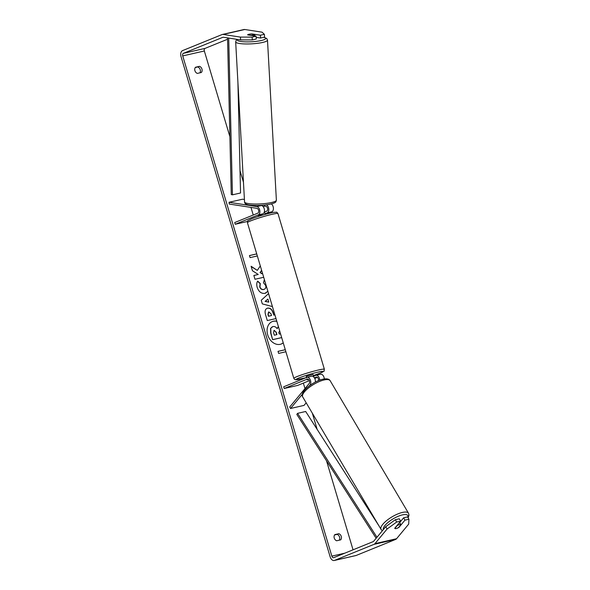 <?xml version="1.0" encoding="UTF-8"?>
<svg xmlns="http://www.w3.org/2000/svg" width="590" height="590" viewBox="0 0 590 590"><rect width="100%" height="100%" fill="white"/><g stroke="black" fill="none" stroke-linecap="round" stroke-linejoin="round"><path stroke-width="0.89" d="M258.272 215.77L262.904 213.838A4.3 2.721 -102.9 0 0 264.394 209.428A4.3 2.721 -102.9 0 0 261.399 205.519L260.529 205.386M229.075 202.289L256.805 206.566A4.3 2.721 77.1 0 1 259.799 210.475A4.3 2.721 77.1 0 1 258.309 214.885L235.218 224.266L234.709 222.555L257.8 213.174A2.508 1.586 77.1 0 0 258.671 210.601A2.508 1.586 77.1 0 0 256.923 208.322L229.193 204.044L229.075 202.289L242.586 199.206L244.415 199.486M271.363 203.934A4.3 2.721 77.1 0 1 273.406 208.181A4.3 2.721 77.1 0 1 271.82 211.803L265.987 214.17M264.313 206.05L265.839 206.286A2.508 1.586 77.1 0 1 267.587 208.565A2.508 1.586 77.1 0 1 266.717 211.139L264.578 212.009M247.468 221.471L235.218 224.266M266.533 204.833A4.3 2.721 77.1 0 1 268.797 209.052A4.3 2.721 77.1 0 1 267.226 212.85L265.094 213.72M254.334 39.456A3.584 0.642 176.8 0 1 253.825 39.582A3.584 0.642 176.8 0 1 253.553 39.633M247.667 34.788A3.584 0.642 176.8 0 1 248.892 34.286A3.584 0.642 176.8 0 1 251.451 33.999L254.792 34.508A3.584 0.642 176.8 0 1 253.567 35.009A3.584 0.642 176.8 0 1 251.008 35.304L247.667 34.803A3.584 0.679 176.2 0 0 247.653 34.869A3.584 0.679 176.2 0 0 247.66 34.906L256.082 36.211L252.114 37.111L252.306 39.921L240.609 39.906L240.418 37.096L252.114 37.111M254.792 34.508L254.88 36.02M264.261 205.099L264.32 206.19A3.584 0.642 176.8 0 1 263.177 206.677M281.246 344.007A12.08 9.3 67.9 0 0 283.215 342.768M276.798 321.248A12.08 9.3 67.9 0 0 272.256 321.587A12.08 9.3 67.9 0 0 267.69 334.855A12.08 9.3 67.9 0 0 281.356 343.97A12.08 9.3 67.9 0 0 283.237 342.842M385.727 526.708L395.329 519.702L396.679 522.032L387.077 529.038L385.727 526.708L373.61 541.31A2.146 1.364 77.1 0 1 373.212 541.613L333.726 557.668A2.146 1.364 77.1 0 1 333.593 557.705A2.146 1.364 77.1 0 1 331.846 556.127L182.723 55.917A2.146 1.364 77.1 0 1 183.379 53.343L222.873 37.295A2.146 1.364 77.1 0 1 223.005 37.251A2.146 1.364 77.1 0 1 223.344 37.244L240.609 39.906M353.049 549.814L326.506 460.768M317.147 429.38L312.317 413.17M304.986 388.589L303.356 383.109M302.205 379.252L302.05 378.75M253.243 215.026L250.971 207.407M243.456 182.192L240.012 170.65M229.886 136.681L204.339 50.983A2.146 1.364 77.1 0 1 205.003 48.41L227.57 39.235M260.308 265.928L257.306 270.382L251.111 266.267L252.454 270.758L258.243 274.475L253.855 275.471L254.991 279.269L263.693 277.278M262.565 273.487L261.872 273.642L260.234 272.536L261.658 270.463M272.425 306.571L262.321 303.902L261.237 300.266L268.561 293.614M338.83 533.707A3.584 2.758 -112.1 0 1 341.271 536.435A3.584 2.758 -112.1 0 1 340.666 539.865L336.683 540.772A3.584 2.758 -112.1 0 1 334.242 538.043A3.584 2.758 -112.1 0 1 334.847 534.614L338.83 533.707L337.133 534.393A3.584 2.758 -112.1 0 1 339.265 540.182M199.501 66.338L195.519 67.245A3.584 2.758 67.9 0 0 194.914 70.675A3.584 2.758 67.9 0 0 197.355 73.403L201.338 72.496A3.584 2.758 67.9 0 0 201.942 69.067A3.584 2.758 67.9 0 0 199.501 66.338L195.231 67.614M257.336 255.949L250.064 257.609L249.452 255.551L256.724 253.892M285.892 351.751L278.627 353.41L278.015 351.352L285.28 349.693M276.002 318.563L267.292 320.554L265.544 314.684C264.534 311.041 265.235 308.858 267.646 308.128L267.676 308.12C270.331 307.796 272.211 309.462 273.325 313.12L273.885 314.994L274.866 314.772M267.1 308.305L267.44 308.216C270.117 307.884 271.997 309.551 273.111 313.209L273.885 314.994M267.882 291.327L264.962 293.355C261.414 293.813 258.818 291.836 257.188 287.426C256.466 284.675 256.635 282.573 257.712 281.106L260.308 283.561L259.932 286.843C260.706 288.849 261.982 289.719 263.76 289.454L263.796 289.447C265.53 288.916 266.164 287.603 265.707 285.523L263.472 282.735L264.386 279.601M257.601 281.283L260.094 283.65L259.718 286.924C260.492 288.938 261.776 289.808 263.553 289.543L264.121 289.351M387.077 529.038L374.96 543.648A5.015 3.179 77.1 0 1 374.031 544.349L334.545 560.404A5.015 3.179 77.1 0 1 334.228 560.5A5.015 3.179 77.1 0 1 330.149 556.82L181.027 56.603A5.015 3.179 77.1 0 1 182.568 50.607L222.054 34.559A5.015 3.179 77.1 0 1 222.371 34.456A5.015 3.179 77.1 0 1 223.153 34.434L240.418 37.096M334.552 534.982L337.133 534.393M199.936 72.813A3.584 2.758 67.9 0 0 197.805 67.024M408.936 519.237L407.587 516.899L403.619 517.806L404.969 520.144L408.936 519.237L408.693 524.104L396.576 538.714A5.015 3.179 77.1 0 1 395.647 539.415L356.161 555.47A5.015 3.179 77.1 0 1 355.844 555.566L334.228 560.5M243.67 29.625A5.015 3.179 77.1 0 1 243.987 29.522A5.015 3.179 77.1 0 1 244.769 29.5L262.034 32.162L264.372 34.316L260.404 35.223L251.989 33.925A3.584 0.679 176.2 0 0 248.095 34.508M256.082 36.211L256.274 39.014L252.306 39.921M264.372 34.316L264.563 37.126L260.596 38.033L260.404 35.223M260.596 38.033L256.156 37.347M403.619 517.806L399.673 522.57M396.679 522.032L400.647 521.132L399.297 518.794L395.329 519.702M395.403 528.647A3.584 1.21 150 0 0 396.244 528.552A3.584 1.21 150 0 0 399.061 527.268L404.969 520.144M400.647 521.132L394.732 528.256A3.584 1.21 150 0 0 394.776 528.36A3.584 1.21 150 0 0 394.821 528.419A3.584 1.18 149.4 0 0 396.229 528.537A3.584 1.18 149.4 0 0 398.575 527.512L400.92 524.687A3.584 1.18 149.4 0 0 399.519 524.584A3.584 1.18 149.4 0 0 397.173 525.609L394.821 528.419M276.843 321.388A12.08 9.3 67.9 0 0 272.152 321.631M277.042 328.534L278.384 326.558M281.681 337.62L272.639 339.685L270.707 333.203L270.552 328.468L272.713 326.676M270.552 328.468L272.248 326.816M272.927 326.587L272.956 326.58C274.63 326.292 276.017 326.978 277.123 328.645L278.428 326.713M272.639 339.685L270.921 333.114L270.766 328.379M281.673 337.591L272.853 339.597M279.726 331.056L278.775 332.413L279.269 334.073L280.538 333.785M256.731 253.929L249.467 255.588M285.294 349.73L278.023 351.389M269.696 297.567L271.319 302.854M267.919 299.093L265.102 301.394L268.826 302.146L267.919 299.093L265.316 301.306L268.826 302.146M273.671 315.082L274.881 314.809M266.997 308.349L267.676 308.12M268.598 312.007L267.941 314.492L268.472 316.269L271.54 315.532L271.002 313.733L268.701 311.963M268.915 311.889L268.148 314.404L268.679 316.181L271.54 315.532M251.193 266.547L257.306 270.382M262.572 273.524L261.658 273.731L260.234 272.536M260.028 272.624L261.613 270.301M253.87 275.508L258.243 274.475M267.831 291.158L265.625 293.156M263.582 289.535L264.018 289.395M274.033 330.452L273.576 332.716L274.32 335.209L276.917 334.611L276.172 332.104L273.952 330.474M276.695 334.663L275.958 332.192L274.276 330.363M306.188 402.815L304.049 405.389L290.546 408.479L302.346 394.238M309.263 385.904L310.001 385.012A4.3 2.721 -102.9 0 0 310.355 379.982A4.3 2.721 -102.9 0 0 307.021 377.32A4.3 2.721 -102.9 0 0 306.756 377.401L283.672 386.789L284.181 388.5L307.265 379.112A2.508 1.586 -102.9 0 1 307.42 379.068A2.508 1.586 -102.9 0 1 309.367 380.616A2.508 1.586 -102.9 0 1 309.16 383.552L289.697 407.019L290.546 408.479M311.35 376.354A4.3 2.721 77.1 0 1 311.616 376.273A4.3 2.721 77.1 0 1 314.411 377.866A4.3 2.721 77.1 0 1 315.34 382.099M324.301 378.935A4.3 2.721 -102.9 0 0 320.532 374.237L315.945 375.284A4.3 2.721 -102.9 0 0 315.672 375.365L313.541 376.236M317.464 377.379L314.75 378.478M309.381 380.661L297.692 385.418L284.181 388.5M308.585 379.444L307.198 379.975L308.548 379.407M318.475 380.639A2.508 1.586 -102.9 0 0 318.025 378.057A2.508 1.586 -102.9 0 0 316.343 377.032A2.508 1.586 -102.9 0 0 316.181 377.076L314.374 377.814M319.714 380.152A4.3 2.721 -102.9 0 0 315.945 375.284M261.281 214.494L261.399 214.878L258.376 216.11M265.301 214.362L264.327 211.957M313.792 377.091L313.047 374.503L306.911 376.147L306.181 376.553L306.586 377.917M400.92 524.687L399.577 522.416M376.14 538.264L296.814 414.416L297.581 413.339L305.686 411.488L378.913 525.801M376.966 537.269L297.581 413.339M382.209 530.948L381.789 530.292M227.541 37.885L231.265 194.545L232.438 194.833L240.543 192.989L237.918 82.371M228.714 38.07L232.438 194.833M261.399 205.519L256.805 206.566M262.904 213.838L258.309 214.885M271.82 211.803L267.226 212.85M267.491 40.098L276.378 200.172A15.937 2.861 176.8 0 1 270.876 202.658A15.937 2.861 176.8 0 1 253.921 204.015A15.937 2.861 176.8 0 1 244.555 201.935L235.668 41.868A15.937 2.861 -3.2 0 0 245.034 43.948A15.937 2.861 -3.2 0 0 261.99 42.591A15.937 2.861 -3.2 0 0 267.491 40.098L266.754 38.527L263.995 37.251M263.76 37.31A14.145 2.537 176.8 0 1 260.721 40.651A14.145 2.537 176.8 0 1 244.326 41.802A14.145 2.537 176.8 0 1 237.652 39.449M344.752 553.184L331.846 556.127M204.339 50.983L182.723 55.917M244.769 29.5L223.153 34.434M205.003 48.41L183.379 53.343M396.576 538.714L374.96 543.648M395.647 539.415L374.031 544.349M356.161 555.47L334.545 560.404M310.738 384.842L310.001 385.012M324.375 369.266L277.971 213.587A15.937 1.268 163.4 0 0 267.506 215.461A15.937 1.268 163.4 0 0 250.669 220.889A15.937 1.268 163.4 0 0 247.424 222.696L293.827 378.367A15.937 1.268 -16.6 0 1 297.08 376.56A15.937 1.268 -16.6 0 1 313.917 371.14A15.937 1.268 -16.6 0 1 324.375 369.266C323.246 372.238 326.425 369.79 320.451 373.042L313.356 375.557M313.356 375.55A14.145 1.128 163.4 0 0 320.289 373.094A14.145 1.128 163.4 0 0 317.981 372.128A14.145 1.128 163.4 0 0 298.938 377.961A14.145 1.128 163.4 0 0 305.863 377.77M408.494 513.204L330.171 380.734A15.937 5.244 149.4 0 0 323.755 380.041A15.937 5.244 149.4 0 0 308.481 387.984A15.937 5.244 149.4 0 0 302.729 396.959L381.059 529.429A15.937 5.244 -30.6 0 1 386.811 520.454A15.937 5.244 -30.6 0 1 402.078 512.511A15.937 5.244 -30.6 0 1 408.494 513.204L408.973 515.122L408.132 517.843M407.882 517.408A14.145 4.654 149.4 0 0 402.122 514.959A14.145 4.654 149.4 0 0 388.987 521.671A14.145 4.654 149.4 0 0 383.308 529.628M235.668 41.868L236.229 40.223L237.224 39.383M244.555 201.935C244.577 203.639 246.318 204.693 249.769 205.099C256.237 205.814 263.007 205.527 270.072 204.236C276.304 202.591 275.788 202.274 276.378 200.172M222.371 34.456L243.987 29.522M311.616 376.273L307.021 377.32M277.971 213.587C276.068 211.581 277.831 212.341 274.18 212.304C268.716 213.13 256.901 216.655 251.347 218.919C245.374 222.172 248.552 219.723 247.424 222.696M293.827 378.367L294.631 379.429L295.774 379.783L305.812 377.784M330.171 380.734C329.109 378.869 326.558 378.389 322.501 379.289C312.737 381.568 299.152 392.38 302.729 396.959M381.059 529.429L382.401 530.712"/></g></svg>

